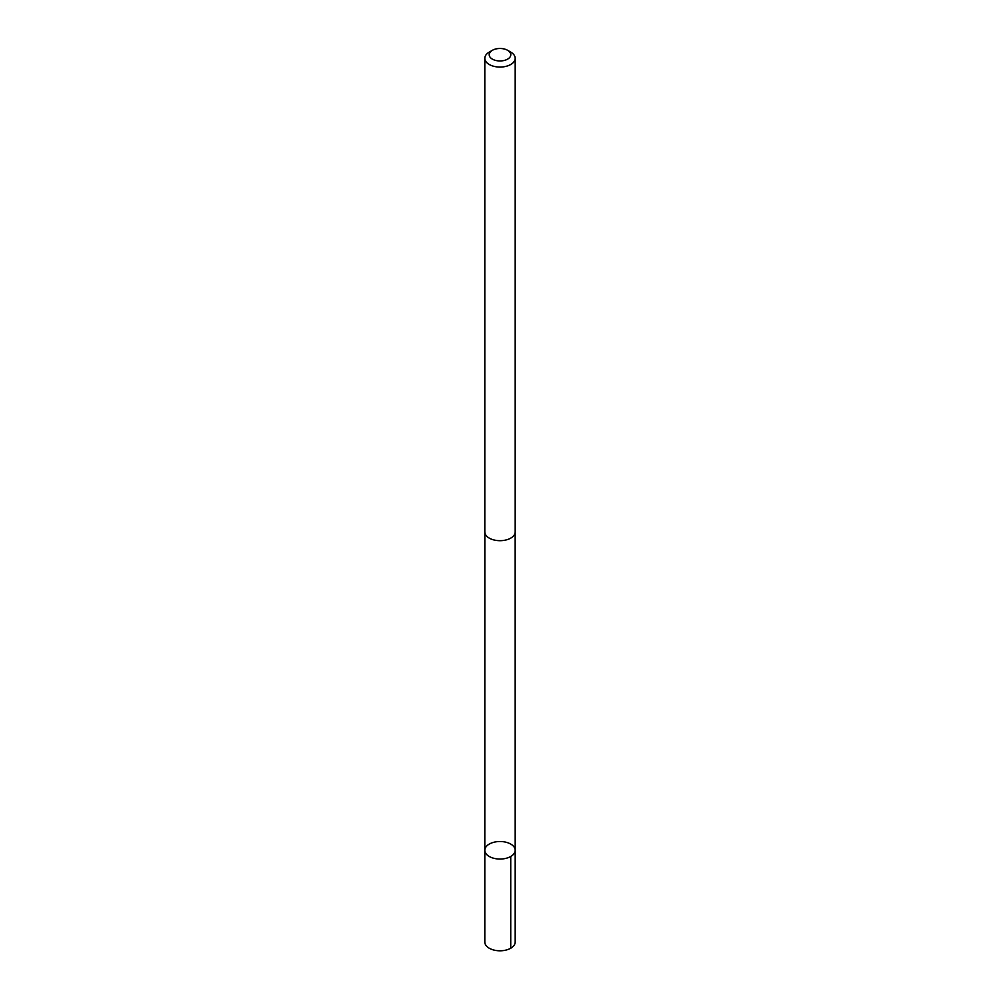 <?xml version="1.0" encoding="UTF-8"?>
<svg xmlns="http://www.w3.org/2000/svg" width="1000" height="1000" viewBox="0 0 1000 1000"><rect width="100%" height="100%" fill="white"/><g stroke="black" fill="none" stroke-linecap="round" stroke-linejoin="round"><path stroke-width="1.5" d="M509.925 856.912A15.188 8.762 180 0 1 493.675 858.25A15.188 8.762 180 0 1 484.812 850.275A15.188 8.762 180 0 1 500 841.513A15.188 8.762 180 0 1 515.188 850.275A15.188 8.762 180 0 1 509.925 856.912A15.188 8.762 180 0 1 493.675 858.25A15.188 8.762 180 0 1 484.812 850.275L484.812 942.025A15.188 8.762 0 0 0 493.675 950A15.188 8.762 0 0 0 509.925 948.662A15.188 8.762 0 0 0 515.188 942.025L515.188 850.275A15.188 8.762 180 0 1 509.925 856.912M492.362 50.312L489.263 52.1A15.188 8.762 0 0 0 484.812 58.3L484.812 531.925A15.188 8.762 0 0 0 500 540.688A15.188 8.762 0 0 0 515.188 531.925L515.188 58.3A15.188 8.762 0 0 0 510.737 52.1L507.638 50.312A10.8 6.238 0 0 0 492.938 50A10.8 6.238 0 0 0 492.362 50.312A10.8 6.238 0 0 0 492.362 59.125A10.8 6.238 0 0 0 507.638 59.125A10.8 6.238 0 0 0 507.638 50.312M484.812 58.3A15.188 8.762 0 0 0 500 67.062A15.188 8.762 0 0 0 515.188 58.3M510.737 856.475L510.737 948.225M484.837 532.413L484.812 850.275M515.163 532.413L515.188 850.275"/></g></svg>
